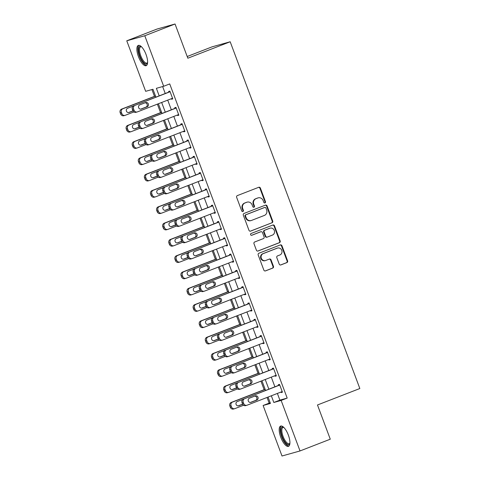 <?xml version="1.0" encoding="UTF-8"?>
<svg xmlns="http://www.w3.org/2000/svg" width="480" height="480" viewBox="0 0 480 480"><rect width="100%" height="100%" fill="white"/><g stroke="black" fill="none" stroke-linecap="round" stroke-linejoin="round"><path stroke-width="0.72" d="M264.984 202.926A0.954 0.894 74.3 0 0 265.482 201.702L260.4 188.112A1.368 1.272 74.3 0 0 258.732 187.29L237.354 195.6A1.368 1.272 74.3 0 0 236.64 197.34L241.728 210.936A0.954 0.894 74.3 0 0 242.892 211.506A0.954 0.894 74.3 0 0 243.39 210.288L242.73 208.53A4.374 4.074 74.3 0 1 244.998 202.956L246.78 202.266A4.374 4.074 74.3 0 1 247.134 202.146A4.374 4.074 74.3 0 1 252.114 204.882L252.774 206.64A0.954 0.894 74.3 0 0 253.938 207.216A0.954 0.894 74.3 0 0 254.436 205.998L253.776 204.24A4.374 4.074 74.3 0 1 256.044 198.666L257.826 197.976A4.374 4.074 74.3 0 1 258.18 197.856A4.374 4.074 74.3 0 1 263.16 200.592L263.82 202.35A0.954 0.894 74.3 0 0 264.984 202.926M264.654 202.98A0.954 0.894 74.3 0 0 264.996 201.84L259.908 188.244A1.368 1.272 74.3 0 0 258.576 187.35M242.562 211.56A0.954 0.894 74.3 0 0 242.904 210.426L242.244 208.668L242.73 208.53M253.608 207.27A0.954 0.894 74.3 0 0 253.95 206.136L253.29 204.372L253.776 204.24M280.758 437.268A10.86 3.93 68.8 0 1 280.626 426.078A10.86 3.93 68.8 0 1 288.36 435.138A10.86 3.93 68.8 0 1 288.492 446.328A10.86 3.93 68.8 0 1 280.758 437.268M138.438 56.616A10.86 3.93 68.8 0 1 138.306 45.426A10.86 3.93 68.8 0 1 146.04 54.486A10.86 3.93 68.8 0 1 146.172 65.676A10.86 3.93 68.8 0 1 138.438 56.616M279.222 264.108A1.368 1.272 74.3 0 0 280.89 264.924L286.884 262.596A1.368 1.272 74.3 0 0 287.598 260.856L281.952 245.754A1.368 1.272 74.3 0 0 280.284 244.938L258.906 253.242A1.368 1.272 74.3 0 0 258.192 254.982L263.838 270.084A1.368 1.272 74.3 0 0 265.506 270.9L272.754 268.086A1.368 1.272 74.3 0 0 273.462 266.346L271.044 259.884A1.368 1.272 74.3 0 0 269.376 259.062L265.788 260.46A3.654 3.408 74.3 0 1 261.276 258.114A3.654 3.408 74.3 0 1 263.226 253.614L277.302 248.148A3.654 3.408 74.3 0 1 281.814 250.494A3.654 3.408 74.3 0 1 279.858 254.994L277.512 255.906A1.368 1.272 74.3 0 0 276.804 257.646L279.222 264.108M155.898 97.122L152.964 89.268L145.656 91.32L126.768 40.806L157.02 29.052L175.044 24L187.836 58.218L230.19 41.766L359.838 388.524L317.484 404.976L330.276 439.194L300.024 450.948L282.006 456L263.118 405.486L270.426 403.44L268.044 397.062M175.044 24L144.792 35.754L163.68 86.268L156.372 88.314L159.186 95.844M277.38 393.432L279.882 400.134L287.19 398.088L169.728 83.916L163.68 86.268M287.19 398.088L281.142 400.434L300.024 450.948M272.01 222.798A1.368 1.272 74.3 0 0 272.718 221.058L267.072 205.962A1.368 1.272 74.3 0 0 265.404 205.14L244.026 213.45A1.368 1.272 74.3 0 0 243.318 215.19L248.964 230.286A1.368 1.272 74.3 0 0 250.626 231.108L271.518 222.936A1.368 1.272 74.3 0 0 272.232 221.196L266.586 206.094A1.368 1.272 74.3 0 0 265.248 205.2M274.512 225.858L280.158 240.954A1.368 1.272 74.3 0 1 279.444 242.694L258.066 251.004A1.368 1.272 74.3 0 1 256.398 250.188L253.986 243.726A1.368 1.272 74.3 0 1 254.694 241.98L263.364 238.614A1.368 1.272 74.3 0 0 264.072 236.874L262.47 232.584A1.368 1.272 74.3 0 0 260.808 231.768L251.778 235.278A0.954 0.894 74.3 0 1 250.596 234.66A0.954 0.894 74.3 0 1 251.106 233.484L272.844 225.036A1.368 1.272 74.3 0 1 274.512 225.858L274.026 225.996L279.666 241.092L280.158 240.954M162.642 86.556L165.234 93.492M167.718 100.122L171.33 109.788M173.808 116.418L177.42 126.084M179.904 132.714L183.516 142.374M185.994 149.01L189.606 158.67M192.084 165.306L195.696 174.966M198.18 181.602L201.792 191.262M204.27 197.892L207.882 207.558M210.366 214.188L213.978 223.854M216.456 230.484L220.068 240.144M222.546 246.78L226.158 256.44M228.642 263.076L232.254 272.736M234.732 279.372L238.344 289.032M240.828 295.662L244.44 305.328M246.918 311.958L250.53 321.624M253.008 328.254L256.62 337.914M259.104 344.55L262.716 354.21M265.194 360.846L268.806 370.506M271.29 377.142L274.902 386.802M171.36 98.712L171.558 99.246L172.776 98.904L169.854 91.086L168.636 91.422L168.876 92.076M177.45 115.002L177.648 115.542L178.866 115.2L175.944 107.376L174.726 107.718L174.972 108.372M183.54 131.298L183.744 131.838L184.962 131.496L182.034 123.672L180.816 124.014L181.062 124.668M189.636 147.594L189.834 148.134L191.052 147.792L188.13 139.968L186.912 140.31L187.152 140.964M195.726 163.89L195.93 164.424L197.148 164.088L194.22 156.264L193.002 156.606L193.248 157.254M201.822 180.186L202.02 180.72L203.238 180.378L200.316 172.56L199.098 172.902L199.338 173.55M207.912 196.482L208.11 197.016L209.328 196.674L206.406 188.856L205.188 189.192L205.434 189.846M214.002 212.772L214.206 213.312L215.424 212.97L212.496 205.146L211.278 205.488L211.524 206.142M220.098 229.068L220.296 229.608L221.514 229.266L218.592 221.442L217.374 221.784L217.62 222.438M226.188 245.364L226.392 245.904L227.61 245.562L224.682 237.738L223.464 238.08L223.71 238.734M232.284 261.66L232.482 262.194L233.7 261.858L230.778 254.034L229.56 254.376L229.8 255.024M238.374 277.956L238.578 278.49L239.79 278.148L236.868 270.33L235.65 270.672L235.896 271.32M244.464 294.252L244.668 294.786L245.886 294.444L242.958 286.626L241.746 286.962L241.986 287.616M250.56 310.542L250.758 311.082L251.976 310.74L249.054 302.916L247.836 303.258L248.082 303.912M256.65 326.838L256.854 327.378L258.072 327.036L255.144 319.212L253.926 319.554L254.172 320.208M262.746 343.134L262.944 343.674L264.162 343.332L261.24 335.508L260.022 335.85L260.262 336.504M268.836 359.43L269.04 359.964L270.258 359.628L267.33 351.804L266.112 352.146L266.358 352.794M274.932 375.726L275.13 376.26L276.348 375.918L273.426 368.1L272.208 368.442L272.448 369.09M281.022 392.022L281.22 392.556L282.438 392.214L279.516 384.396L278.298 384.732L278.544 385.386M151.926 89.562L154.47 96.354M157.38 104.142L160.56 112.65M163.47 120.438L166.656 128.946M169.566 136.728L172.746 145.242M175.656 153.024L178.836 161.538M181.752 169.32L184.932 177.828M187.842 185.616L191.022 194.124M193.932 201.912L197.118 210.42M200.028 218.208L203.208 226.716M206.118 234.498L209.304 243.012M212.214 250.794L215.394 259.308M218.304 267.09L221.484 275.598M224.394 283.386L227.58 291.894M230.49 299.682L233.67 308.19M236.58 315.978L239.766 324.486M242.676 332.268L245.856 340.782M248.766 348.564L251.946 357.078M254.856 364.86L258.042 373.368M260.952 381.156L264.132 389.664M267.042 397.452L269.172 403.134L270.204 402.846M230.19 41.766L212.166 46.812L187.2 56.514M126.768 40.806L144.792 35.754M269.172 403.134L263.118 405.486M265.56 390.432L261.948 380.766M259.47 374.136L255.858 364.476M253.374 357.84L249.762 348.18M247.284 341.544L243.672 331.884M241.194 325.248L237.576 315.588M235.098 308.952L231.486 299.292M229.008 292.662L225.396 282.996M222.912 276.366L219.3 266.706M216.822 260.07L213.21 250.41M210.732 243.774L207.114 234.114M204.636 227.478L201.024 217.818M198.546 211.182L194.934 201.522M192.45 194.892L188.838 185.226M186.36 178.596L182.748 168.93M180.264 162.3L176.652 152.64M174.174 146.004L170.562 136.344M168.084 129.708L164.472 120.048M161.988 113.412L158.376 103.752M271.332 395.784L273.834 402.48L281.142 400.434M161.664 102.474L165.276 112.134M167.76 118.77L171.372 128.43M173.85 135.066L177.462 144.726M179.946 151.362L183.558 161.022M186.036 167.658L189.648 177.318M192.126 183.948L195.738 193.614M198.222 200.244L201.834 209.91M204.312 216.54L207.924 226.2M210.408 232.836L214.02 242.496M216.498 249.132L220.11 258.792M222.588 265.428L226.2 275.088M228.684 281.718L232.296 291.384M234.774 298.014L238.386 307.68M240.87 314.31L244.482 323.97M246.96 330.606L250.572 340.266M253.05 346.902L256.668 356.562M259.146 363.198L262.758 372.858M265.236 379.488L268.848 389.154M279.882 400.134L273.834 402.48M171.558 99.246L172.734 98.79M177.648 115.542L178.824 115.086M183.744 131.838L184.92 131.382M189.834 148.134L191.01 147.678M195.93 164.424L197.1 163.968M202.02 180.72L203.196 180.264M208.11 197.016L209.286 196.56M214.206 213.312L215.382 212.856M220.296 229.608L221.472 229.152M226.392 245.904L227.562 245.448M232.482 262.194L233.658 261.738M238.578 278.49L239.748 278.034M244.668 294.786L245.844 294.33M250.758 311.082L251.934 310.626M256.854 327.378L258.03 326.922M262.944 343.674L264.12 343.218M269.04 359.964L270.21 359.508M275.13 376.26L276.306 375.804M281.22 392.556L282.396 392.1M258.18 197.856L257.694 197.994A4.374 4.074 74.3 0 0 257.34 198.108L257.826 197.976M253.29 204.372A4.374 4.074 74.3 0 1 255.558 198.804L257.34 198.108M247.134 202.146L246.648 202.284A4.374 4.074 74.3 0 0 246.294 202.404L246.78 202.266M242.244 208.668A4.374 4.074 74.3 0 1 244.512 203.094L246.294 202.404M250.296 231.18L271.518 222.936M265.932 208.014A0.954 0.894 74.3 0 0 264.768 207.438L246 214.734A0.954 0.894 74.3 0 0 245.508 215.952L246.198 217.806A4.374 4.074 74.3 0 0 251.178 220.542A4.374 4.074 74.3 0 0 251.532 220.422L264.36 215.442A4.374 4.074 74.3 0 0 266.628 209.868L265.932 208.014M264.438 207.534A0.954 0.894 74.3 0 0 264.282 207.576L264.768 207.438M251.178 220.542L250.692 220.68A4.374 4.074 74.3 0 1 245.712 217.944L245.016 216.084A0.954 0.894 74.3 0 1 245.514 214.866L264.282 207.576M257.736 251.082L278.958 242.832A1.368 1.272 74.3 0 0 279.666 241.092M260.538 231.84A1.368 1.272 74.3 0 0 260.316 231.906L251.496 235.332M272.364 235.116A3.654 3.408 74.3 0 0 270.096 228.174A3.654 3.408 74.3 0 0 269.802 228.27L264.846 230.196A1.368 1.272 74.3 0 0 264.132 231.942L265.734 236.226A1.368 1.272 74.3 0 0 267.402 237.042L272.364 235.116M270.096 228.174L269.61 228.312A3.654 3.408 74.3 0 0 269.316 228.408L269.802 228.27M266.916 237.18A1.368 1.272 74.3 0 1 265.248 236.364L263.646 232.074A1.368 1.272 74.3 0 1 264.354 230.334L269.316 228.408M274.026 225.996A1.368 1.272 74.3 0 0 272.688 225.096M277.596 248.046L277.11 248.184A3.654 3.408 74.3 0 0 276.816 248.28L277.302 248.148M265.494 260.556L265.008 260.694A3.654 3.408 74.3 0 1 262.74 253.752L276.816 248.28M265.176 270.978L272.262 268.224A1.368 1.272 74.3 0 0 272.976 266.484L270.558 260.022A1.368 1.272 74.3 0 0 269.226 259.122M280.554 265.002L286.398 262.728A1.368 1.272 74.3 0 0 287.106 260.988L281.46 245.892A1.368 1.272 74.3 0 0 280.128 244.998M155.466 95.97L121.608 109.122A2.784 2.592 -105.7 0 0 120.162 112.668L120.654 113.976A2.784 2.592 -105.7 0 0 123.822 115.716L125.04 115.374A2.784 2.592 74.3 0 0 125.262 115.302L133.902 111.942M125.04 115.374A2.784 2.592 74.3 0 1 121.866 113.634L121.38 112.326A2.784 2.592 74.3 0 1 122.826 108.78L155.508 96.084M128.502 112.566L132.948 110.838M133.062 106.146L127.62 108.264A2.226 2.076 74.3 0 0 129 112.494A2.226 2.076 74.3 0 0 129.18 112.434L133.002 110.946M172.53 98.256L137.442 111.888A2.784 2.592 74.3 0 1 134.046 110.22L133.56 108.918A2.784 2.592 74.3 0 1 135.006 105.372L170.094 91.734M170.052 91.62L135.006 105.372M141.36 109.02A2.226 2.076 -105.7 0 1 138.606 107.592A2.226 2.076 -105.7 0 1 139.8 104.85L145.608 102.594A2.226 2.076 -105.7 0 1 148.356 104.022A2.226 2.076 -105.7 0 1 147.168 106.764L140.994 109.122M145.068 102.804A2.226 2.076 -105.7 0 1 145.95 107.106L140.682 109.152M137.214 111.96L136.002 112.302A2.784 2.592 -105.7 0 1 132.828 110.562L132.342 109.26A2.784 2.592 -105.7 0 1 133.788 105.708M161.556 112.266L127.704 125.418A2.784 2.592 -105.7 0 0 126.258 128.964L126.744 130.266A2.784 2.592 -105.7 0 0 129.918 132.012L131.13 131.67A2.784 2.592 74.3 0 0 131.358 131.592L139.998 128.238M131.13 131.67A2.784 2.592 74.3 0 1 127.962 129.93L127.476 128.622A2.784 2.592 74.3 0 1 128.922 125.076L161.604 112.38M134.598 128.862L139.038 127.134M139.158 122.442L133.716 124.56A2.226 2.076 74.3 0 0 135.096 128.79A2.226 2.076 74.3 0 0 135.276 128.73L139.098 127.242M167.652 128.556L133.794 141.714A2.784 2.592 -105.7 0 0 132.348 145.26L132.834 146.562A2.784 2.592 -105.7 0 0 136.008 148.308L137.226 147.966A2.784 2.592 74.3 0 0 137.448 147.888L146.088 144.534M137.226 147.966A2.784 2.592 74.3 0 1 134.052 146.22L133.566 144.918A2.784 2.592 74.3 0 1 135.012 141.372L167.694 128.676M140.688 145.152L145.134 143.43M145.248 138.738L139.806 140.85A2.226 2.076 74.3 0 0 141.186 145.086A2.226 2.076 74.3 0 0 141.366 145.026L145.188 143.538M173.742 144.852L139.884 158.01A2.784 2.592 -105.7 0 0 138.444 161.556L138.93 162.858A2.784 2.592 -105.7 0 0 142.098 164.598L143.316 164.256A2.784 2.592 74.3 0 0 143.544 164.184L152.178 160.83M143.316 164.256A2.784 2.592 74.3 0 1 140.148 162.516L139.656 161.214A2.784 2.592 74.3 0 1 141.102 157.668L173.784 144.966M146.784 161.448L151.224 159.726M151.338 155.034L145.902 157.146A2.226 2.076 74.3 0 0 147.282 161.376A2.226 2.076 74.3 0 0 147.456 161.316L151.284 159.834M178.626 114.546L143.532 128.184A2.784 2.592 74.3 0 1 140.136 126.516L139.65 125.214A2.784 2.592 74.3 0 1 141.096 121.662L176.19 108.03M176.142 107.916L141.096 121.662M147.45 125.316A2.226 2.076 -105.7 0 1 144.702 123.888A2.226 2.076 -105.7 0 1 145.89 121.146L151.698 118.89A2.226 2.076 -105.7 0 1 154.446 120.318A2.226 2.076 -105.7 0 1 153.258 123.06L147.09 125.418M151.158 119.1A2.226 2.076 -105.7 0 1 152.04 123.402L146.772 125.448M143.31 128.256L142.092 128.598A2.784 2.592 -105.7 0 1 138.918 126.858L138.432 125.556A2.784 2.592 -105.7 0 1 139.878 122.004M184.716 130.842L149.628 144.48A2.784 2.592 74.3 0 1 146.232 142.812L145.74 141.504A2.784 2.592 74.3 0 1 147.186 137.958L182.28 124.326M182.238 124.212L147.186 137.958M153.54 141.612A2.226 2.076 -105.7 0 1 150.792 140.184A2.226 2.076 -105.7 0 1 151.986 137.442L157.794 135.186A2.226 2.076 -105.7 0 1 160.542 136.614A2.226 2.076 -105.7 0 1 159.354 139.356L153.18 141.714M157.254 135.396A2.226 2.076 -105.7 0 1 158.136 139.698L152.868 141.744M149.4 144.552L148.182 144.894A2.784 2.592 -105.7 0 1 145.014 143.154L144.528 141.846A2.784 2.592 -105.7 0 1 145.968 138.3M190.812 147.138L155.718 160.77A2.784 2.592 74.3 0 1 152.322 159.108L151.836 157.8A2.784 2.592 74.3 0 1 153.282 154.254L188.37 140.622M188.328 140.508L153.282 154.254M159.636 157.908A2.226 2.076 -105.7 0 1 156.888 156.48A2.226 2.076 -105.7 0 1 158.076 153.738L163.884 151.476A2.226 2.076 -105.7 0 1 166.632 152.91A2.226 2.076 -105.7 0 1 165.444 155.652L159.27 158.01M163.344 151.686A2.226 2.076 -105.7 0 1 164.226 155.994L158.958 158.04M155.496 160.848L154.278 161.19A2.784 2.592 -105.7 0 1 151.104 159.444L150.618 158.142A2.784 2.592 -105.7 0 1 152.064 154.596M179.838 161.148L145.98 174.3A2.784 2.592 -105.7 0 0 144.534 177.852L145.02 179.154A2.784 2.592 -105.7 0 0 148.194 180.894L149.412 180.552A2.784 2.592 74.3 0 0 149.634 180.48L158.274 177.12M149.412 180.552A2.784 2.592 74.3 0 1 146.238 178.812L145.752 177.51A2.784 2.592 74.3 0 1 147.198 173.964L179.88 161.262M152.874 177.744L157.32 176.016M157.434 171.33L151.992 173.442A2.226 2.076 74.3 0 0 153.372 177.672A2.226 2.076 74.3 0 0 153.552 177.612L157.374 176.13M196.902 163.434L161.808 177.066A2.784 2.592 74.3 0 1 158.418 175.398L157.926 174.096A2.784 2.592 74.3 0 1 159.372 170.55L194.466 156.918M194.424 156.798L159.372 170.55M165.726 174.204A2.226 2.076 -105.7 0 1 162.978 172.77A2.226 2.076 -105.7 0 1 164.166 170.028L169.974 167.772A2.226 2.076 -105.7 0 1 172.728 169.2A2.226 2.076 -105.7 0 1 171.534 171.948L165.366 174.306M169.434 167.982A2.226 2.076 -105.7 0 1 170.316 172.284L165.048 174.33M161.586 177.144L160.368 177.486A2.784 2.592 -105.7 0 1 157.2 175.74L156.708 174.438A2.784 2.592 -105.7 0 1 158.154 170.892M147.588 62.73A9.402 3.402 68.8 0 1 147.576 62.772A9.402 3.402 68.8 0 1 144.414 63.258A9.402 3.402 68.8 0 1 138.828 52.23A9.402 3.402 68.8 0 1 141.3 46.62A9.402 3.402 68.8 0 1 141.336 46.644M141.498 46.8A8.706 3.15 -111.2 0 0 140.658 46.83A8.706 3.15 -111.2 0 0 140.124 53.796A8.706 3.15 -111.2 0 0 144.93 62.424A8.706 3.15 -111.2 0 0 146.964 63.054A8.706 3.15 -111.2 0 0 147.6 62.502M138.924 45.33A10.794 3.906 -111.2 0 0 138.786 54.306A10.794 3.906 -111.2 0 0 144.588 64.452A10.794 3.906 -111.2 0 0 146.694 65.328M289.908 443.382A9.402 3.402 68.8 0 1 289.896 443.424A9.402 3.402 68.8 0 1 282.24 436.746A9.402 3.402 68.8 0 1 283.62 427.272A9.402 3.402 68.8 0 1 283.656 427.296M283.818 427.452A8.706 3.15 -111.2 0 0 282.978 427.476A8.706 3.15 -111.2 0 0 283.086 436.446A8.706 3.15 -111.2 0 0 289.284 443.706A8.706 3.15 -111.2 0 0 289.92 443.154M281.244 425.982A10.794 3.906 -111.2 0 0 281.754 436.884A10.794 3.906 -111.2 0 0 289.014 445.98M185.928 177.444L152.07 190.596A2.784 2.592 -105.7 0 0 150.624 194.148L151.116 195.45A2.784 2.592 -105.7 0 0 154.284 197.19L155.502 196.848A2.784 2.592 74.3 0 0 155.724 196.776L164.364 193.416M155.502 196.848A2.784 2.592 74.3 0 1 152.334 195.108L151.842 193.806A2.784 2.592 74.3 0 1 153.288 190.254L185.97 177.558M158.964 194.04L163.41 192.312M163.524 187.62L158.082 189.738A2.226 2.076 74.3 0 0 159.462 193.968A2.226 2.076 74.3 0 0 159.642 193.908L163.464 192.426M192.024 193.74L158.166 206.892A2.784 2.592 -105.7 0 0 156.72 210.438L157.206 211.746A2.784 2.592 -105.7 0 0 160.38 213.486L161.598 213.144A2.784 2.592 74.3 0 0 161.82 213.072L170.46 209.712M161.598 213.144A2.784 2.592 74.3 0 1 158.424 211.404L157.938 210.096A2.784 2.592 74.3 0 1 159.384 206.55L192.066 193.854M165.06 210.336L169.5 208.608M169.62 203.916L164.178 206.034A2.226 2.076 74.3 0 0 165.558 210.264A2.226 2.076 74.3 0 0 165.738 210.204L169.56 208.716M198.114 210.036L164.256 223.188A2.784 2.592 -105.7 0 0 162.81 226.734L163.296 228.036A2.784 2.592 -105.7 0 0 166.47 229.782L167.688 229.44A2.784 2.592 74.3 0 0 167.91 229.362L176.55 226.008M167.688 229.44A2.784 2.592 74.3 0 1 164.514 227.7L164.028 226.392A2.784 2.592 74.3 0 1 165.474 222.846L198.156 210.15M171.15 226.632L175.596 224.904M175.71 220.212L170.268 222.33A2.226 2.076 74.3 0 0 171.648 226.56A2.226 2.076 74.3 0 0 171.828 226.5L175.65 225.012M204.204 226.326L170.346 239.484A2.784 2.592 -105.7 0 0 168.906 243.03L169.392 244.332A2.784 2.592 -105.7 0 0 172.56 246.078L173.778 245.736A2.784 2.592 74.3 0 0 174.006 245.658L182.646 242.304M173.778 245.736A2.784 2.592 74.3 0 1 170.61 243.99L170.124 242.688A2.784 2.592 74.3 0 1 171.564 239.142L204.252 226.446M177.246 242.928L181.686 241.2M181.8 236.508L176.364 238.62A2.226 2.076 74.3 0 0 177.744 242.856A2.226 2.076 74.3 0 0 177.918 242.796L181.746 241.308M210.3 242.622L176.442 255.78A2.784 2.592 -105.7 0 0 174.996 259.326L175.482 260.628A2.784 2.592 -105.7 0 0 178.656 262.368L179.874 262.026A2.784 2.592 74.3 0 0 180.096 261.954L188.736 258.6M179.874 262.026A2.784 2.592 74.3 0 1 176.7 260.286L176.214 258.984A2.784 2.592 74.3 0 1 177.66 255.438L210.342 242.736M183.336 259.218L187.782 257.496M187.896 252.804L182.454 254.916A2.226 2.076 74.3 0 0 183.834 259.146A2.226 2.076 74.3 0 0 184.014 259.086L187.836 257.604M202.992 179.73L167.904 193.362A2.784 2.592 74.3 0 1 164.508 191.694L164.022 190.392A2.784 2.592 74.3 0 1 165.468 186.846L200.556 173.208M200.514 173.094L165.468 186.846M171.822 190.494A2.226 2.076 -105.7 0 1 169.068 189.066A2.226 2.076 -105.7 0 1 170.262 186.324L176.07 184.068A2.226 2.076 -105.7 0 1 178.818 185.496A2.226 2.076 -105.7 0 1 177.63 188.238L171.456 190.596M175.53 184.278A2.226 2.076 -105.7 0 1 176.412 188.58L171.144 190.626M167.682 193.434L166.464 193.776A2.784 2.592 -105.7 0 1 163.29 192.036L162.804 190.734A2.784 2.592 -105.7 0 1 164.25 187.188M209.088 196.026L173.994 209.658A2.784 2.592 74.3 0 1 170.598 207.99L170.112 206.688A2.784 2.592 74.3 0 1 171.558 203.142L206.652 189.504M206.604 189.39L171.558 203.142M177.912 206.79A2.226 2.076 -105.7 0 1 175.164 205.362A2.226 2.076 -105.7 0 1 176.352 202.62L182.16 200.364A2.226 2.076 -105.7 0 1 184.908 201.792A2.226 2.076 -105.7 0 1 183.72 204.534L177.552 206.892M181.62 200.574A2.226 2.076 -105.7 0 1 182.502 204.876L177.234 206.922M173.772 209.73L172.554 210.072A2.784 2.592 -105.7 0 1 169.38 208.332L168.894 207.03A2.784 2.592 -105.7 0 1 170.34 203.478M215.178 212.316L180.09 225.954A2.784 2.592 74.3 0 1 176.694 224.286L176.208 222.984A2.784 2.592 74.3 0 1 177.648 219.432L212.742 205.8M212.7 205.686L177.648 219.432M184.008 223.086A2.226 2.076 -105.7 0 1 181.254 221.658A2.226 2.076 -105.7 0 1 182.448 218.916L188.256 216.66A2.226 2.076 -105.7 0 1 191.004 218.088A2.226 2.076 -105.7 0 1 189.816 220.83L183.642 223.188M187.716 216.87A2.226 2.076 -105.7 0 1 188.598 221.172L183.33 223.218M179.862 226.026L178.644 226.368A2.784 2.592 -105.7 0 1 175.476 224.628L174.99 223.326A2.784 2.592 -105.7 0 1 176.43 219.774M221.274 228.612L186.18 242.25A2.784 2.592 74.3 0 1 182.784 240.582L182.298 239.274A2.784 2.592 74.3 0 1 183.744 235.728L218.832 222.096M218.79 221.982L183.744 235.728M190.098 239.382A2.226 2.076 -105.7 0 1 187.35 237.954A2.226 2.076 -105.7 0 1 188.538 235.212L194.346 232.956A2.226 2.076 -105.7 0 1 197.094 234.384A2.226 2.076 -105.7 0 1 195.906 237.126L189.738 239.484M193.806 233.166A2.226 2.076 -105.7 0 1 194.688 237.468L189.42 239.514M185.958 242.322L184.74 242.664A2.784 2.592 -105.7 0 1 181.566 240.924L181.08 239.616A2.784 2.592 -105.7 0 1 182.526 236.07M227.364 244.908L192.27 258.54A2.784 2.592 74.3 0 1 188.88 256.878L188.388 255.57A2.784 2.592 74.3 0 1 189.834 252.024L224.928 238.392M224.886 238.278L189.834 252.024M196.188 255.678A2.226 2.076 -105.7 0 1 193.44 254.25A2.226 2.076 -105.7 0 1 194.628 251.508L200.436 249.246A2.226 2.076 -105.7 0 1 203.19 250.68A2.226 2.076 -105.7 0 1 201.996 253.422L195.828 255.78M199.896 249.456A2.226 2.076 -105.7 0 1 200.778 253.764L195.51 255.81M192.048 258.618L190.83 258.96A2.784 2.592 -105.7 0 1 187.662 257.214L187.17 255.912A2.784 2.592 -105.7 0 1 188.616 252.366M216.39 258.918L182.532 272.07A2.784 2.592 -105.7 0 0 181.086 275.622L181.578 276.924A2.784 2.592 -105.7 0 0 184.746 278.664L185.964 278.322A2.784 2.592 74.3 0 0 186.186 278.25L194.826 274.89M185.964 278.322A2.784 2.592 74.3 0 1 182.796 276.582L182.304 275.28A2.784 2.592 74.3 0 1 183.75 271.734L216.432 259.032M189.426 275.514L193.872 273.786M193.986 269.1L188.544 271.212A2.226 2.076 74.3 0 0 189.93 275.442A2.226 2.076 74.3 0 0 190.104 275.382L193.932 273.9M233.454 261.204L198.366 274.836A2.784 2.592 74.3 0 1 194.97 273.168L194.484 271.866A2.784 2.592 74.3 0 1 195.93 268.32L231.018 254.688M230.976 254.568L195.93 268.32M202.284 271.974A2.226 2.076 -105.7 0 1 199.536 270.54A2.226 2.076 -105.7 0 1 200.724 267.798L206.532 265.542A2.226 2.076 -105.7 0 1 209.28 266.97A2.226 2.076 -105.7 0 1 208.092 269.718L201.918 272.076M205.992 265.752A2.226 2.076 -105.7 0 1 206.874 270.054L201.606 272.106M198.144 274.914L196.926 275.256A2.784 2.592 -105.7 0 1 193.752 273.51L193.266 272.208A2.784 2.592 -105.7 0 1 194.712 268.662M222.486 275.214L188.628 288.366A2.784 2.592 -105.7 0 0 187.182 291.918L187.668 293.22A2.784 2.592 -105.7 0 0 190.842 294.96L192.06 294.618A2.784 2.592 74.3 0 0 192.282 294.546L200.922 291.186M192.06 294.618A2.784 2.592 74.3 0 1 188.886 292.878L188.4 291.576A2.784 2.592 74.3 0 1 189.846 288.024L222.528 275.328M195.522 291.81L199.962 290.082M200.082 285.396L194.64 287.508A2.226 2.076 74.3 0 0 196.02 291.738A2.226 2.076 74.3 0 0 196.2 291.678L200.022 290.196M239.55 277.5L204.456 291.132A2.784 2.592 74.3 0 1 201.06 289.464L200.574 288.162A2.784 2.592 74.3 0 1 202.02 284.616L237.114 270.978M237.072 270.864L202.02 284.616M208.374 288.264A2.226 2.076 -105.7 0 1 205.626 286.836A2.226 2.076 -105.7 0 1 206.814 284.094L212.622 281.838A2.226 2.076 -105.7 0 1 215.37 283.266A2.226 2.076 -105.7 0 1 214.182 286.008L208.014 288.366M212.082 282.048A2.226 2.076 -105.7 0 1 212.964 286.35L207.696 288.396M204.234 291.204L203.016 291.546A2.784 2.592 -105.7 0 1 199.842 289.806L199.356 288.504A2.784 2.592 -105.7 0 1 200.802 284.958M228.576 291.51L194.718 304.662A2.784 2.592 -105.7 0 0 193.272 308.208L193.758 309.516A2.784 2.592 -105.7 0 0 196.932 311.256L198.15 310.914A2.784 2.592 74.3 0 0 198.372 310.842L207.012 307.482M198.15 310.914A2.784 2.592 74.3 0 1 194.976 309.174L194.49 307.866A2.784 2.592 74.3 0 1 195.936 304.32L228.618 291.624M201.612 308.106L206.058 306.378M206.172 301.686L200.73 303.804A2.226 2.076 74.3 0 0 202.11 308.034A2.226 2.076 74.3 0 0 202.29 307.974L206.112 306.486M245.64 293.796L210.552 307.428A2.784 2.592 74.3 0 1 207.156 305.76L206.67 304.458A2.784 2.592 74.3 0 1 208.11 300.912L243.204 287.274M243.162 287.16L208.11 300.912M214.47 304.56A2.226 2.076 -105.7 0 1 211.716 303.132A2.226 2.076 -105.7 0 1 212.91 300.39L218.718 298.134A2.226 2.076 -105.7 0 1 221.466 299.562A2.226 2.076 -105.7 0 1 220.278 302.304L214.104 304.662M218.178 298.344A2.226 2.076 -105.7 0 1 219.06 302.646L213.792 304.692M210.324 307.5L209.106 307.842A2.784 2.592 -105.7 0 1 205.938 306.102L205.452 304.8A2.784 2.592 -105.7 0 1 206.898 301.248M234.666 307.806L200.814 320.958A2.784 2.592 -105.7 0 0 199.368 324.504L199.854 325.806A2.784 2.592 -105.7 0 0 203.022 327.552L204.24 327.21A2.784 2.592 74.3 0 0 204.468 327.132L213.108 323.778M204.24 327.21A2.784 2.592 74.3 0 1 201.072 325.47L200.586 324.162A2.784 2.592 74.3 0 1 202.026 320.616L234.714 307.92M207.708 324.402L212.148 322.674M212.268 317.982L206.826 320.1A2.226 2.076 74.3 0 0 208.206 324.33A2.226 2.076 74.3 0 0 208.386 324.27L212.208 322.782M251.736 310.086L216.642 323.724A2.784 2.592 74.3 0 1 213.246 322.056L212.76 320.754A2.784 2.592 74.3 0 1 214.206 317.202L249.294 303.57M249.252 303.456L214.206 317.202M220.56 320.856A2.226 2.076 -105.7 0 1 217.812 319.428A2.226 2.076 -105.7 0 1 219 316.686L224.808 314.43A2.226 2.076 -105.7 0 1 227.556 315.858A2.226 2.076 -105.7 0 1 226.368 318.6L220.2 320.958M224.268 314.64A2.226 2.076 -105.7 0 1 225.15 318.942L219.882 320.988M216.42 323.796L215.202 324.138A2.784 2.592 -105.7 0 1 212.028 322.398L211.542 321.096A2.784 2.592 -105.7 0 1 212.988 317.544M240.762 324.096L206.904 337.254A2.784 2.592 -105.7 0 0 205.458 340.8L205.944 342.102A2.784 2.592 -105.7 0 0 209.118 343.848L210.336 343.506A2.784 2.592 74.3 0 0 210.558 343.428L219.198 340.074M210.336 343.506A2.784 2.592 74.3 0 1 207.162 341.76L206.676 340.458A2.784 2.592 74.3 0 1 208.122 336.912L240.804 324.216M213.798 340.698L218.244 338.97M218.358 334.278L212.916 336.39A2.226 2.076 74.3 0 0 214.296 340.626A2.226 2.076 74.3 0 0 214.476 340.566L218.298 339.078M257.826 326.382L222.732 340.02A2.784 2.592 74.3 0 1 219.342 338.352L218.85 337.044A2.784 2.592 74.3 0 1 220.296 333.498L255.39 319.866M255.348 319.752L220.296 333.498M226.65 337.152A2.226 2.076 -105.7 0 1 223.902 335.724A2.226 2.076 -105.7 0 1 225.09 332.982L230.898 330.726A2.226 2.076 -105.7 0 1 233.652 332.154A2.226 2.076 -105.7 0 1 232.458 334.896L226.29 337.254M230.358 330.936A2.226 2.076 -105.7 0 1 231.24 335.238L225.972 337.284M222.51 340.092L221.292 340.434A2.784 2.592 -105.7 0 1 218.124 338.694L217.632 337.386A2.784 2.592 -105.7 0 1 219.078 333.84M246.852 340.392L212.994 353.55A2.784 2.592 -105.7 0 0 211.548 357.096L212.04 358.398A2.784 2.592 -105.7 0 0 215.208 360.138L216.426 359.796A2.784 2.592 74.3 0 0 216.648 359.724L225.288 356.37M216.426 359.796A2.784 2.592 74.3 0 1 213.258 358.056L212.766 356.754A2.784 2.592 74.3 0 1 214.212 353.208L246.894 340.506M219.888 356.988L224.334 355.266M224.448 350.574L219.006 352.686A2.226 2.076 74.3 0 0 220.392 356.916A2.226 2.076 74.3 0 0 220.566 356.856L224.394 355.374M263.916 342.678L228.828 356.31A2.784 2.592 74.3 0 1 225.432 354.648L224.946 353.34A2.784 2.592 74.3 0 1 226.392 349.794L261.48 336.162M261.438 336.048L226.392 349.794M232.746 353.448A2.226 2.076 -105.7 0 1 229.998 352.02A2.226 2.076 -105.7 0 1 231.186 349.278L236.994 347.016A2.226 2.076 -105.7 0 1 239.742 348.45A2.226 2.076 -105.7 0 1 238.554 351.192L232.38 353.55M236.454 347.226A2.226 2.076 -105.7 0 1 237.336 351.534L232.068 353.58M228.606 356.388L227.388 356.73A2.784 2.592 -105.7 0 1 224.214 354.984L223.728 353.682A2.784 2.592 -105.7 0 1 225.174 350.136M270.012 358.974L234.918 372.606A2.784 2.592 74.3 0 1 231.522 370.938L231.036 369.636A2.784 2.592 74.3 0 1 232.482 366.09L267.576 352.458M267.534 352.338L232.482 366.09M238.836 369.744A2.226 2.076 -105.7 0 1 236.088 368.31A2.226 2.076 -105.7 0 1 237.276 365.568L243.084 363.312A2.226 2.076 -105.7 0 1 245.838 364.74A2.226 2.076 -105.7 0 1 244.644 367.488L238.476 369.846M242.544 363.522A2.226 2.076 -105.7 0 1 243.426 367.824L238.158 369.876M234.696 372.684L233.478 373.026A2.784 2.592 -105.7 0 1 230.31 371.28L229.818 369.978A2.784 2.592 -105.7 0 1 231.264 366.432M252.948 356.688L219.09 369.84A2.784 2.592 -105.7 0 0 217.644 373.392L218.13 374.694A2.784 2.592 -105.7 0 0 221.304 376.434L222.522 376.092A2.784 2.592 74.3 0 0 222.744 376.02L231.384 372.66M222.522 376.092A2.784 2.592 74.3 0 1 219.348 374.352L218.862 373.05A2.784 2.592 74.3 0 1 220.308 369.504L252.99 356.802M225.984 373.284L230.424 371.556M230.544 366.87L225.102 368.982A2.226 2.076 74.3 0 0 226.482 373.212A2.226 2.076 74.3 0 0 226.662 373.152L230.484 371.67M259.038 372.984L225.18 386.136A2.784 2.592 -105.7 0 0 223.734 389.688L224.22 390.99A2.784 2.592 -105.7 0 0 227.394 392.73L228.612 392.388A2.784 2.592 74.3 0 0 228.834 392.316L237.474 388.956M228.612 392.388A2.784 2.592 74.3 0 1 225.438 390.648L224.952 389.346A2.784 2.592 74.3 0 1 226.398 385.794L259.08 373.098M232.074 389.58L236.52 387.852M236.634 383.166L231.192 385.278A2.226 2.076 74.3 0 0 232.572 389.508A2.226 2.076 74.3 0 0 232.752 389.448L236.574 387.966M276.102 375.27L241.014 388.902A2.784 2.592 74.3 0 1 237.618 387.234L237.132 385.932A2.784 2.592 74.3 0 1 238.578 382.386L273.666 368.748M273.624 368.634L238.578 382.386M244.932 386.034A2.226 2.076 -105.7 0 1 242.178 384.606A2.226 2.076 -105.7 0 1 243.372 381.864L249.18 379.608A2.226 2.076 -105.7 0 1 251.928 381.036A2.226 2.076 -105.7 0 1 250.74 383.778L244.566 386.136M248.64 379.818A2.226 2.076 -105.7 0 1 249.522 384.12L244.254 386.166M240.786 388.974L239.574 389.316A2.784 2.592 -105.7 0 1 236.4 387.576L235.914 386.274A2.784 2.592 -105.7 0 1 237.36 382.728M265.128 389.28L231.276 402.432A2.784 2.592 -105.7 0 0 229.83 405.978L230.316 407.286A2.784 2.592 -105.7 0 0 233.484 409.026L234.702 408.684A2.784 2.592 74.3 0 0 234.93 408.612L243.57 405.252M234.702 408.684A2.784 2.592 74.3 0 1 231.534 406.944L231.048 405.636A2.784 2.592 74.3 0 1 232.488 402.09L265.176 389.394M238.17 405.876L242.61 404.148M242.73 399.456L237.288 401.574A2.226 2.076 74.3 0 0 238.668 405.804A2.226 2.076 74.3 0 0 238.848 405.744L242.67 404.256M282.198 391.566L247.104 405.198A2.784 2.592 74.3 0 1 243.708 403.53L243.222 402.228A2.784 2.592 74.3 0 1 244.668 398.682L279.762 385.044M279.714 384.93L244.668 398.682M251.022 402.33A2.226 2.076 -105.7 0 1 248.274 400.902A2.226 2.076 -105.7 0 1 249.462 398.16L255.27 395.904A2.226 2.076 -105.7 0 1 258.018 397.332A2.226 2.076 -105.7 0 1 256.83 400.074L250.662 402.432M254.73 396.114A2.226 2.076 -105.7 0 1 255.612 400.416L250.344 402.462M246.882 405.27L245.664 405.612A2.784 2.592 -105.7 0 1 242.49 403.872L242.004 402.57A2.784 2.592 -105.7 0 1 243.45 399.018M264.996 201.84L265.482 201.702M242.904 210.426L243.39 210.288M253.95 206.136L254.436 205.998M255.558 198.804L256.044 198.666M244.512 203.094L244.998 202.956M259.908 188.244L260.4 188.112M266.586 206.094L267.072 205.962M272.232 221.196L272.718 221.058M245.514 214.866L246 214.734M245.016 216.084L245.508 215.952M245.712 217.944L246.198 217.806M278.958 242.832L279.444 242.694M260.316 231.906L260.808 231.768M264.354 230.334L264.846 230.196M263.646 232.074L264.132 231.942M265.248 236.364L265.734 236.226M262.74 253.752L263.226 253.614M270.558 260.022L271.044 259.884M272.976 266.484L273.462 266.346M272.262 268.224L272.754 268.086M281.46 245.892L281.952 245.754M287.106 260.988L287.598 260.856M286.398 262.728L286.884 262.596M122.826 108.78L121.608 109.122M121.38 112.326L120.162 112.668M121.866 113.634L120.654 113.976M128.82 112.536L129.18 112.434M132.828 110.562L134.046 110.22M132.342 109.26L133.56 108.918M147.168 106.764L145.95 107.106M128.922 125.076L127.704 125.418M127.476 128.622L126.258 128.964M127.962 129.93L126.744 130.266M134.91 128.832L135.276 128.73M135.012 141.372L133.794 141.714M133.566 144.918L132.348 145.26M134.052 146.22L132.834 146.562M141.006 145.128L141.366 145.026M141.102 157.668L139.884 158.01M139.656 161.214L138.444 161.556M140.148 162.516L138.93 162.858M147.096 161.418L147.456 161.316M138.918 126.858L140.136 126.516M138.432 125.556L139.65 125.214M153.258 123.06L152.04 123.402M145.014 143.154L146.232 142.812M144.528 141.846L145.74 141.504M159.354 139.356L158.136 139.698M151.104 159.444L152.322 159.108M150.618 158.142L151.836 157.8M165.444 155.652L164.226 155.994M147.198 173.964L145.98 174.3M145.752 177.51L144.534 177.852M146.238 178.812L145.02 179.154M153.186 177.714L153.552 177.612M157.2 175.74L158.418 175.398M156.708 174.438L157.926 174.096M171.534 171.948L170.316 172.284M153.288 190.254L152.07 190.596M151.842 193.806L150.624 194.148M152.334 195.108L151.116 195.45M159.282 194.01L159.642 193.908M159.384 206.55L158.166 206.892M157.938 210.096L156.72 210.438M158.424 211.404L157.206 211.746M165.372 210.306L165.738 210.204M165.474 222.846L164.256 223.188M164.028 226.392L162.81 226.734M164.514 227.7L163.296 228.036M171.468 226.602L171.828 226.5M171.564 239.142L170.346 239.484M170.124 242.688L168.906 243.03M170.61 243.99L169.392 244.332M177.558 242.898L177.918 242.796M177.66 255.438L176.442 255.78M176.214 258.984L174.996 259.326M176.7 260.286L175.482 260.628M183.654 259.188L184.014 259.086M163.29 192.036L164.508 191.694M162.804 190.734L164.022 190.392M177.63 188.238L176.412 188.58M169.38 208.332L170.598 207.99M168.894 207.03L170.112 206.688M183.72 204.534L182.502 204.876M175.476 224.628L176.694 224.286M174.99 223.326L176.208 222.984M189.816 220.83L188.598 221.172M181.566 240.924L182.784 240.582M181.08 239.616L182.298 239.274M195.906 237.126L194.688 237.468M187.662 257.214L188.88 256.878M187.17 255.912L188.388 255.57M201.996 253.422L200.778 253.764M183.75 271.734L182.532 272.07M182.304 275.28L181.086 275.622M182.796 276.582L181.578 276.924M189.744 275.484L190.104 275.382M193.752 273.51L194.97 273.168M193.266 272.208L194.484 271.866M208.092 269.718L206.874 270.054M189.846 288.024L188.628 288.366M188.4 291.576L187.182 291.918M188.886 292.878L187.668 293.22M195.834 291.78L196.2 291.678M199.842 289.806L201.06 289.464M199.356 288.504L200.574 288.162M214.182 286.008L212.964 286.35M195.936 304.32L194.718 304.662M194.49 307.866L193.272 308.208M194.976 309.174L193.758 309.516M201.93 308.076L202.29 307.974M205.938 306.102L207.156 305.76M205.452 304.8L206.67 304.458M220.278 302.304L219.06 302.646M202.026 320.616L200.814 320.958M200.586 324.162L199.368 324.504M201.072 325.47L199.854 325.806M208.02 324.372L208.386 324.27M212.028 322.398L213.246 322.056M211.542 321.096L212.76 320.754M226.368 318.6L225.15 318.942M208.122 336.912L206.904 337.254M206.676 340.458L205.458 340.8M207.162 341.76L205.944 342.102M214.116 340.668L214.476 340.566M218.124 338.694L219.342 338.352M217.632 337.386L218.85 337.044M232.458 334.896L231.24 335.238M214.212 353.208L212.994 353.55M212.766 356.754L211.548 357.096M213.258 358.056L212.04 358.398M220.206 356.958L220.566 356.856M224.214 354.984L225.432 354.648M223.728 353.682L224.946 353.34M238.554 351.192L237.336 351.534M230.31 371.28L231.522 370.938M229.818 369.978L231.036 369.636M244.644 367.488L243.426 367.824M220.308 369.504L219.09 369.84M218.862 373.05L217.644 373.392M219.348 374.352L218.13 374.694M226.296 373.254L226.662 373.152M226.398 385.794L225.18 386.136M224.952 389.346L223.734 389.688M225.438 390.648L224.22 390.99M232.392 389.55L232.752 389.448M236.4 387.576L237.618 387.234M235.914 386.274L237.132 385.932M250.74 383.778L249.522 384.12M232.488 402.09L231.276 402.432M231.048 405.636L229.83 405.978M231.534 406.944L230.316 407.286M238.482 405.846L238.848 405.744M242.49 403.872L243.708 403.53M242.004 402.57L243.222 402.228M256.83 400.074L255.612 400.416M264.36 207.552L264.846 207.414M260.43 231.87L260.916 231.732M266.808 237.216L267.294 237.084"/></g></svg>

